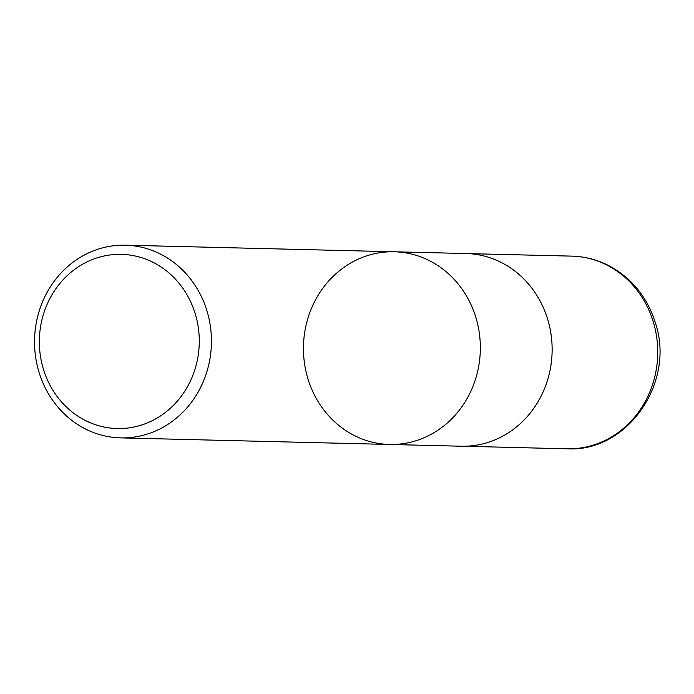 <?xml version="1.0" encoding="UTF-8"?>
<svg xmlns="http://www.w3.org/2000/svg" width="694" height="694" viewBox="0 0 694 694"><rect width="100%" height="100%" fill="white"/><g stroke="black" fill="none" stroke-linecap="round" stroke-linejoin="round"><path stroke-width="1.04" d="M77.806 267.181A87.123 79.957 91.4 0 1 199.256 339.149A87.123 79.957 91.4 0 1 80.877 418.022A87.123 79.957 91.4 0 1 77.806 267.181M77.069 259.382A96.371 88.45 91.4 0 1 125.345 245.19A96.371 88.45 91.4 0 1 208.478 316.412A96.371 88.45 91.4 0 1 168.902 423.696A96.371 88.45 91.4 0 1 120.626 437.879A96.371 88.45 91.4 0 1 37.493 366.666A96.371 88.45 91.4 0 1 77.069 259.382M437.81 430.28A96.371 88.45 -88.6 0 0 477.385 322.996A96.371 88.45 -88.6 0 0 394.253 251.775A96.371 88.45 91.4 0 1 477.385 322.996A96.371 88.45 91.4 0 1 437.81 430.28A96.371 88.45 91.4 0 1 389.542 444.464A96.371 88.45 -88.6 0 0 437.81 430.28M509.596 432.032A96.371 88.45 91.4 0 1 461.328 446.225L389.542 444.464A96.371 88.45 91.4 0 1 303.478 345.959A96.371 88.45 91.4 0 1 394.253 251.775L466.038 253.536A96.371 88.45 91.4 0 1 549.171 324.749A96.371 88.45 91.4 0 1 509.596 432.032M571.613 256.121A96.371 88.45 91.4 0 1 657.712 354.625A96.371 88.45 91.4 0 1 566.894 448.81C627.515 452.549 675.687 382.177 655.336 322.753C647.363 297.396 632.139 278.511 609.662 266.106C597.699 259.808 585.016 256.485 571.613 256.121L468.745 253.64M120.626 437.879L389.542 444.464M125.345 245.19L394.253 251.775M464.034 446.242L566.894 448.81"/></g></svg>
